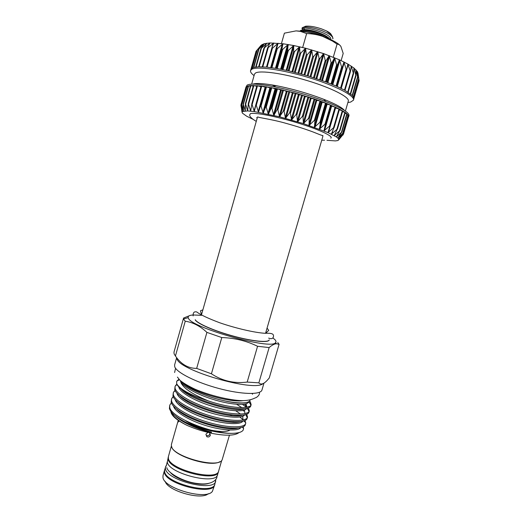 <?xml version="1.0" encoding="UTF-8"?>
<svg xmlns="http://www.w3.org/2000/svg" width="522" height="522" viewBox="0 0 522 522"><rect width="100%" height="100%" fill="white"/><g stroke="black" fill="none" stroke-linecap="round" stroke-linejoin="round"><path stroke-width="0.78" d="M326.981 140.301L335.405 140.907L337.923 140.522L338.804 139.772L337.845 138.049L336.351 136.921L327.966 132.588L303.399 123.59L279.564 116.791L254.305 111.571L247.637 110.918L242.41 111.538L241.784 104.087L243.487 111.127L243.239 103.747L245.236 110.912L245.451 103.539L247.637 110.918L248.328 103.597L250.671 111.134L251.865 103.891L254.305 111.571L256.028 104.42L258.501 112.223L260.752 105.183L263.199 113.085L265.985 106.162L268.328 114.142L271.642 107.356L273.809 115.388L277.632 108.746L279.564 116.791L283.864 110.305L285.501 118.344L290.239 112.008L291.517 120.008L296.646 113.835L297.514 121.77L302.982 115.754L303.399 123.59L309.148 117.724L309.076 125.45L315.027 119.727L314.446 127.303L320.541 121.717L319.438 129.13L325.597 123.662L323.96 130.905L330.126 125.541L327.966 132.588L334.06 127.322L331.392 134.167L337.349 128.973L334.197 135.622L339.959 130.48L336.351 136.921L341.89 131.903L337.845 138.049L343.065 132.98L338.661 139.009L343.548 133.952L338.804 139.772L343.522 133.997M241.771 104.106L246.762 86.365L248.074 86.587M348.422 117.261L348.663 116.399M348.024 116.08L348.676 116.373L348.226 115.31L343.078 133.012M346.902 114.742L348.239 115.264L347.065 114.024M342.536 111.591L345.277 112.537L339.972 130.48M339.32 109.809L342.732 110.912L337.414 129.019M335.463 107.924L339.509 109.15L334.158 127.479M331.033 105.881L335.653 107.278L330.243 125.867M260.485 105.575L265.828 86.685L270.546 88.022L271.316 87.572L275.766 88.994L277.006 88.694L281.325 90.169L283.028 90.032L286.35 91.343L289.227 91.539L293.142 93.066L295.68 93.242L299.204 94.743L302.036 95.056L305.233 96.531L308.443 97.014L311.132 98.404L314.603 99.023L316.808 100.328L320.423 101.059L321.461 102.018L325.924 103.128L326.478 103.956L331.202 105.314L325.708 124.229L331.202 105.314M255.858 104.622L261.111 86.039L265.659 87.291M251.793 103.956L256.948 85.628L260.928 86.685L254.018 111.095M248.322 103.597L253.398 85.458L256.759 86.287M250.514 85.556L253.203 86.137M243.239 103.747L248.283 85.836L250.299 86.234M345.068 113.241L347.084 113.959L345.238 112.491L339.417 109.072L325.976 103.147L314.603 99.023L295.68 93.242L277.006 88.694L261.274 86.019L250.547 85.51L246.775 86.352L245.953 87.102L246.541 87.167M241.001 104.707L242.41 111.538L241.999 112.145L241.001 104.707L245.797 87.657M240.929 105.509L242.378 113.124L246.697 116.23L252.772 119.186M348.631 116.843L348.996 115.59C349.44 112.621 341.708 107.956 325.8 101.601C308.711 95.115 291.211 90.097 273.287 86.541C259.101 83.938 250.384 83.448 247.134 85.086L245.842 87.37M344.474 110.436C342.138 107.552 335.248 103.845 323.803 99.317C308.319 93.425 292.444 88.87 276.184 85.667C264.08 83.442 256.276 82.933 252.765 84.14M345.401 111.055L348.311 101.079C349.773 97.281 331.907 88.042 307.641 80.721C283.407 73.361 259.832 70.098 255.421 73.067L254.468 74.17L251.65 84.172M347.887 102.521L350.608 102.09L353.518 100.133C355.169 95.904 335.568 85.66 308.796 77.589C282.063 69.478 256.217 66.026 251.545 69.406L250.553 70.607C250.234 71.932 251.402 73.602 254.064 75.618M250.553 70.607L251.036 69.034L253.477 67.449L258.736 66.783L266.618 67.116L276.738 68.467L288.509 70.79L307.641 75.781L326.022 81.915L336.527 86.195L344.879 90.306L352.461 95.63L353.949 98.338L353.518 100.133M261.052 45.342L264.184 43.691L269.926 42.961L282.872 43.744L293.71 45.525L305.559 48.22L323.562 53.59L339.509 59.841L347.887 64.049L353.903 67.984L357.524 71.827L358.784 79.253L357.289 71.436L357.74 77.634L355.939 69.791L355.984 75.84L353.916 67.997L353.524 73.876L351.228 66.079L350.392 71.775L347.906 64.062L346.615 69.563L346.079 69.172L343.991 61.974L342.236 67.273L341.603 66.973L339.509 59.841L337.29 65.054L336.586 64.754L334.569 57.714L331.868 62.836L331.098 62.542L329.225 55.619L326.048 60.663L325.239 60.376L323.588 53.603L319.927 58.568L319.086 58.288L317.663 51.658L313.605 56.585L312.743 56.324L311.627 49.858L307.19 54.745L306.323 54.51L305.559 48.22L300.783 53.087L299.922 52.879L299.582 46.778L294.486 51.632L293.651 51.45L293.71 45.525L288.412 50.406L287.615 50.256L288.118 44.514L282.656 49.42L281.906 49.309L282.872 43.744L277.299 48.696L276.608 48.637L278.069 43.228L272.432 48.233L271.779 48.298L273.73 42.967L267.505 48.22L269.939 42.961L263.851 48.383L266.749 43.202L260.85 48.787L264.191 43.691L258.534 49.427L262.285 44.409L256.915 50.282L261.052 45.342L256.015 51.332L251.03 69.041M300.646 31.183C304.352 30.243 310.942 31.49 320.423 34.928L326.374 37.741M330.1 39.3L325.16 36.109L320.665 34.087C315.634 32.136 310.988 30.857 306.74 30.263C302.734 29.767 300.555 30.008 300.202 30.994L300.163 31.131M327.222 32.984C331.274 35.274 333.134 37.212 332.814 38.811L333.01 38.145L331.64 35.718L327.222 32.984L321.643 30.544C314.172 27.907 308.319 26.759 304.085 27.098C301.69 27.477 301.37 28.449 303.138 30.002M305.331 30.1L303.608 28.345M303.556 27.183L305.618 26.23C309.611 25.806 314.955 26.707 321.637 28.919L326.668 31.013C329.441 32.462 331.007 33.741 331.372 34.85M332.521 36.625L330.896 34.348L326.668 31.013M256.263 121.391C251.708 118.67 249.516 116.51 249.679 114.912L250.384 113.679C254.221 112.139 276.047 116.302 297.638 122.918C319.275 129.521 333.982 136.483 330.785 138.167M266.044 332.155L265.966 333.33M269.254 339.835C268.621 342.85 252.844 341.395 233.706 336.194C214.575 331.033 197.283 323.51 195.241 319.732M269.235 339.9L269.215 339.959C268.582 342.98 252.805 341.525 233.667 336.325C214.542 331.163 197.244 323.633 195.208 319.862M242.945 400.674C230.111 402.775 194.837 392.661 185.062 384.075M181.8 381.843C185.917 386.874 195.724 392.015 211.221 397.262C230.646 403.61 249.131 404.609 250.045 400.263M249.581 401.007L250.403 402.012L251.134 404.72C250.462 409.568 229.726 408.211 208.63 401.026C191.274 393.908 181.884 387.233 180.468 381.008L180.462 380.74M178.935 379.226L176.704 381.21L176.638 383.677C178.707 389.673 195.469 398.815 214.627 404.322C233.38 409.718 249.594 410.233 250.736 406.064L251.134 404.72M208.63 401.026C190.517 395.115 179.849 389.334 176.638 383.677M248.485 407.963L249.32 410.951C248.348 415.375 231.814 414.99 212.767 409.47C193.31 403.852 176.586 394.397 175.092 388.361L175.059 386.397L176.841 384.172M175.059 386.397L174.739 389.621C176.221 395.63 192.592 404.981 211.867 410.625C230.711 416.158 247.402 416.706 248.877 412.432L249.32 410.951M249.046 411.545L247.415 408.308M246.789 414.227L247.513 417.176C246.488 421.756 229.921 421.515 210.888 416.021C191.437 410.416 174.766 400.85 173.311 394.658L173.297 392.642L175.014 390.397M173.297 392.642L172.958 395.917C174.4 402.044 190.523 411.44 209.681 417.085C228.408 422.618 245.209 423.12 246.997 418.807L247.513 417.176M247.245 417.77L245.79 414.585M245.086 420.478L245.699 423.394C244.635 428.125 228.036 428.04 209.009 422.559C189.571 416.98 172.939 407.291 171.536 400.948L171.536 398.873L173.187 396.616M171.536 398.873L171.183 402.201C172.573 408.445 188.468 417.894 207.502 423.531C226.104 429.064 243.011 429.534 245.112 425.176L245.699 423.394M244.831 421.88L244.146 420.856M243.174 426.813L243.598 428.471L243.285 429.88C242.195 431.948 238.769 433.097 233.014 433.332C212.226 434.115 170.459 417.28 169.761 407.225L169.774 405.098L171.373 402.834M169.774 405.098L169.409 408.478C170.733 413.013 176.788 417.92 187.568 423.198C195.202 426.944 203.215 429.926 211.599 432.138L210.868 433.188C225.517 436.053 234.92 435.837 239.063 432.555M233.014 433.332C221.543 433.945 201.773 429.58 187.568 423.198M250.854 405.313L250.045 403.238L248.694 401.686M182.139 383.533L181.343 383.67M244.348 404.191L245.673 405.17M246.423 407.317L242.495 404.4M242.913 410.468L243.709 411.075M191.241 395.33L189.46 395.213M243.33 419.923L239.859 417.026M188.168 401.196L186.713 401.137M232.864 421.619L233.849 422.291M210.868 433.188L210.81 433.038C202.484 431.224 194.654 428.712 187.326 425.502C177.826 420.862 172.404 416.556 171.072 412.576L170.883 411.48M229.458 435.185L222.078 460.019C217.765 468.9 172.371 456.482 171.412 446.121L171.418 444.411L178.243 420.373M209.498 432.829L210.405 435.224C209.629 436.901 208.428 437.384 206.797 436.686L205.909 434.265L207.671 432.594M206.79 436.686L206.301 435.381C207.926 436.079 209.126 435.589 209.89 433.919M179.163 420.752L178.256 422.024M221.713 460.456L218.672 470.948C217.433 481.656 169.382 469.663 168.378 458.303L168.404 456.535L171.392 446.023M218.535 471.333L217.609 474.622C216.33 485.473 168.286 473.513 167.327 462.009L168.319 456.933M218.45 471.725C217.204 482.465 169.148 470.472 168.156 459.086L168.188 457.311M170.4 472.527C176.436 479.901 199.482 486.511 208.513 483.457M215.808 479.607L214.868 484.083C213.478 495.306 165.467 483.418 164.619 471.542L164.671 469.689L166.25 465.396M215.71 481.193C214.353 492.298 166.329 480.39 165.448 468.625L165.494 466.792M214.738 484.462L214.646 484.86C213.25 496.109 165.239 484.227 164.397 472.319L164.58 470.081M164.45 470.466L163.027 475.483L162.962 477.369C163.543 488.429 206.712 500.585 212.415 491.313L214.646 484.86M262.938 383.677C254.194 392.192 178.459 370.196 176.971 358.731M263.949 383.161L261.959 389.986C260.83 394.939 241.83 394.612 219.123 388.557C196.422 382.561 176.488 372.512 174.713 366.725L174.602 364.937L176.553 358.027M258.86 382.848C260.778 384.942 263.473 384.199 266.944 380.629L269.248 378.006L279.087 344.311L276.432 343.744C274.402 343.854 271.962 345.133 269.13 347.574L258.86 382.848L247.187 382.084L257.561 346.275C246.501 340.866 234.574 337.956 221.785 337.558L211.423 373.798C222.248 380.943 234.169 383.703 247.187 382.084M211.423 373.798L196.67 368.401L206.908 332.383C200.167 326.054 192.944 322.335 185.238 321.226L175.438 355.997C181.049 364.252 188.122 368.382 196.67 368.401M175.438 355.997L174.107 353.903L173.976 352.141L183.568 318.074L183.803 319.471L185.238 321.226M272.875 337.923L274.787 339.528C276.105 340.873 276.334 341.93 275.479 342.713C271.316 350.184 190.876 327.562 188.409 318.179L188.188 317.683C187.796 316.143 189.375 315.249 192.931 315.001M206.908 332.383L221.785 337.558M257.561 346.275L269.13 347.574M279.087 344.311L277.795 342.556M322.609 135.642L322.864 136.399L265.548 333.317M257.131 118.331L256.752 117.443M190.106 315.438L183.574 318.042L173.976 352.141M193.329 314.975L201.453 315.334M208.252 493.701C201.433 500.539 167.347 490.765 165.193 481.349M219.86 461.683C210.829 467.732 172.482 455.667 171.705 446.597M229.934 430.063C224.277 434.219 197.368 428.706 185.871 420.889M210.81 433.038L211.599 432.138M201.231 314.407L201.786 313.729M341.127 60.585L343.195 53.44L340.899 46.438C339.842 44.892 338.563 44.122 337.062 44.122L332.527 41.094L322.648 36.364C317.48 34.635 312.143 33.702 306.642 33.565L300.502 31.392L296.046 30.883L301.018 31.222C307.823 32.044 315.034 33.76 322.648 36.364L331.594 39.992C335.483 41.864 338.263 43.62 339.926 45.264M296.046 30.883L284.392 33.167L281.443 43.567M302.662 47.502L306.642 33.565M333.284 57.198L337.062 44.122M359.045 80.271L357.955 72.91M271.91 84.903L274.813 86.078M326.217 103.284L320.71 122.292M320.769 101.229L315.249 120.314M314.942 99.18L309.415 118.324M308.822 97.17L303.295 116.36M302.512 95.232L296.998 114.448M296.118 93.399L290.617 112.621M289.749 91.709L284.262 110.905M283.498 90.175L278.037 109.339M277.482 88.838L272.047 107.943M271.786 87.703L266.383 106.736M266.507 86.796L261.144 105.738M261.718 86.123L256.387 104.961M257.483 85.693L252.198 104.413M253.868 85.504L248.622 104.1M250.906 85.562L245.705 104.015M248.622 85.856L243.467 104.165M247.05 86.371L241.934 104.537M246.175 87.109L241.112 105.118M241.092 105.516L240.988 105.901M357.824 73.817L357.994 73.23M332.168 84.329L339.189 60.095M327.15 82.339L334.197 57.962M321.741 80.355L328.808 55.867M316.032 78.404L323.105 53.831M310.101 76.519L317.174 51.906M304.052 74.737L311.112 50.105M297.977 73.087L305.018 48.474M291.987 71.592L298.995 47.026M286.173 70.281L293.149 45.792M280.634 69.165L287.557 44.794M275.446 68.258L282.317 44.037M270.696 67.573L277.508 43.535M271.779 48.298L273.189 43.287M268.804 45.525L269.43 43.293M265.946 44.735L266.279 43.554M263.584 44.677L263.76 44.057M211.071 432.484C196.585 428.986 181.31 422.004 175.32 415.89M229.941 414.618L232.036 415.695M237.934 428.053C226.959 431.896 186.745 420.301 176.801 409.215M235.8 410.821L240.518 414.057M242.671 416.328L243.069 419.982M240.127 421.632C229.556 425.606 187.972 413.613 178.309 402.54M236.675 404.315L241.856 407.636M244.361 410.07L244.968 413.613M242.299 415.212C232.173 419.31 189.192 406.912 179.822 395.878M246.038 403.8L246.867 407.238M244.453 408.791C234.809 413 190.399 400.191 181.356 389.216M245.484 402.664C238.176 403.865 226.75 402.064 211.221 397.262M187.326 425.502C178.315 420.921 173.141 416.628 171.797 412.621M240.844 427.596C238.306 431.361 222.777 430.722 206.125 425.652C189.075 420.478 174.935 411.956 173.526 406.175M242.743 421.241C240.479 424.993 224.878 424.288 208.017 419.153C190.765 413.92 176.475 405.366 175.255 399.728M244.642 414.879C242.665 418.611 226.992 417.854 209.916 412.648C192.455 407.349 178.009 398.762 176.997 393.281M244.701 404.126L246.723 407.264M246.528 408.504C244.857 412.236 229.119 411.408 211.828 406.136C194.145 400.772 179.542 392.159 178.746 386.835M248.518 401.777L248.485 401.914C247.637 405.751 232.473 405.137 215.051 400.009C197.251 394.789 181.93 386.228 180.592 380.858M330.628 39.541C333.63 33.78 297.566 23.803 303.119 30.002M329.643 38.915C328.69 37.734 326.909 36.462 324.306 35.091C318.812 32.41 313.376 30.667 308 29.852C305.292 29.493 303.523 29.545 302.708 30.015M328.534 38.099L328.86 38.041M331.477 35.424L331.046 34.622M330.472 33.937L327.19 31.477M251.402 68.539L256.367 50.888M252.23 67.938L257.326 49.851M253.836 67.351L258.99 49.035M256.145 66.946L261.359 48.448M258.703 66.783L263.864 48.494M259.153 66.77L264.413 48.115M267.512 48.22L262.259 66.816L267.492 48.344M262.807 66.842L268.119 48.044M266.468 67.103L271.76 48.396M267.081 67.162L272.432 48.233M271.225 67.638L276.601 48.657L271.225 67.638M271.91 67.73L277.299 48.696M276.125 68.369L283.002 44.122M276.484 68.428L281.906 49.309M277.221 68.552L282.656 49.42M281.358 69.302L288.294 44.918M282.154 69.459L287.615 50.256M282.95 69.615L288.412 50.406M286.943 70.444L293.925 45.949M288.164 70.711L293.651 51.45M288.992 70.901L294.486 51.632M292.79 71.788L299.804 47.208M294.408 72.18L299.922 52.879M295.263 72.395L300.783 53.087M298.799 73.302L305.84 48.683M300.789 73.837L306.323 54.51M301.657 74.072L307.19 54.745M304.868 74.972L311.934 50.34M307.197 75.651L312.743 56.324M308.058 75.905L313.605 56.585M310.91 76.767L317.983 52.154M313.533 77.595L319.086 58.288M314.375 77.863L319.927 58.568M316.815 78.665L323.888 54.105M319.686 79.638L325.239 60.376M320.495 79.918L326.048 60.663M322.492 80.623L329.558 56.148M325.552 81.739L331.098 62.542M326.322 82.026L331.868 62.836M327.855 82.613L334.896 58.249M331.046 83.872L336.586 64.754M331.757 84.159L337.29 65.054M332.808 84.597L339.829 60.382M336.083 85.999L341.603 66.973M336.723 86.28L342.236 67.273L336.723 86.28M337.29 86.541L344.266 62.509M340.585 88.081L346.079 69.172M346.615 69.563L341.147 88.362L346.588 69.641M341.238 88.407L348.161 64.597M344.487 90.091L349.955 71.312M350.392 71.775L344.983 90.365L350.34 71.886M350.719 69.132L351.456 66.614M347.743 91.996L353.179 73.361M348.135 92.244L353.459 73.967M353.727 69.837L354.112 68.526M350.327 93.764L355.717 75.285M355.9 71.012L356.102 70.313M352.2 95.363L357.544 77.067M353.368 96.759L358.653 78.672M353.87 97.81L359.045 80.094M243.493 110.129L243.33 110.71M245.32 109.476L245.04 110.481M247.878 108.785L247.402 110.468M251.245 107.708L250.41 110.671M265.143 87.181L258.194 111.728M269.874 87.905L262.873 112.576M270.546 88.022L263.545 112.706M271.048 87.565L265.652 106.592M275.035 88.851L267.995 113.626M275.766 88.994L268.719 113.783M276.693 88.668L271.264 107.767M280.555 89.999L273.482 114.86M281.325 90.169L274.246 115.036M282.67 89.986L277.215 109.144M286.35 91.343L279.244 116.256M287.152 91.533L280.04 116.458M288.894 91.487L283.413 110.69M292.327 92.851L285.188 117.802M293.142 93.066L286.004 118.024M295.256 93.164L289.756 112.38M298.382 94.508L291.23 119.473M299.204 94.743L292.046 119.701M301.651 94.978L296.137 114.194M304.424 96.283L297.253 121.234M305.233 96.531L298.062 121.476M307.98 96.903L302.453 116.099M310.349 98.143L303.171 123.061M311.132 98.404L303.961 123.309M314.127 98.906L308.606 118.057M316.058 100.067L308.887 124.921M316.808 100.328L309.637 125.169M320.006 100.948L314.485 120.047M321.461 102.018L314.303 126.787M322.165 102.279L315.007 127.035M325.506 103.01L319.999 122.031M326.478 103.956L319.333 128.627M327.124 104.217L319.979 128.869M330.556 105.046L325.062 123.975M331.607 106.123L324.495 130.644M335.078 107.023L329.61 125.848M335.561 107.956L328.468 132.334M339.006 108.922L333.565 127.622M332.834 130.598L331.868 133.913M342.295 110.703L336.879 129.273M335.176 133.508L334.635 135.361M344.905 112.347L339.528 130.781M337.075 135.55L336.755 136.66M346.81 113.835L341.466 132.125M338.393 137.142L338.204 137.788M347.998 115.147L342.7 133.286M339.072 138.408L338.974 138.735M348.474 116.262L343.222 134.252M343.222 134.382L343.039 135.015M348.676 116.386L343.548 133.952M347.117 114.005L341.89 131.903M345.277 112.537L339.998 130.624M342.732 110.912L337.401 129.195M339.509 109.15L334.126 127.642M335.653 107.278L330.217 125.978M241.04 105.092L240.929 105.49M276.184 85.667L273.287 86.541M323.803 99.317L325.8 101.601M357.779 73.498L357.955 72.897M305.618 26.23L304.085 27.098M330.896 34.348L331.64 35.718M257.698 116.83C257.907 117.691 270.82 118.938 286.891 123.584C296.228 126.187 304.528 128.83 311.791 131.498C316.417 133.188 322.061 135.792 322.961 135.544M266.194 332.821L268.726 330.361L267.173 328.273M193.153 315.888C192.925 312.593 194.145 311.295 196.82 311.98C200.278 314.707 207.887 318.289 219.625 322.733C235.931 328.377 255.069 332.749 265.117 333.297C273.469 332.919 273.587 334.569 273.489 336.449C273.091 338.628 271.473 339.183 268.641 338.125M166.844 467.666C167.418 472.521 183.15 482.119 197.858 483.555C212.5 485.669 217.87 478.707 216.839 475.999M259.375 392.309C259.812 394.097 258.801 395.826 256.348 397.477C253.32 398.58 250.847 400.544 242.123 400.668C229.458 400.276 209.87 395.539 195.078 389.216C188.194 385.973 183.157 382.998 179.973 380.297L177.415 377.086M275.479 342.713L276.432 343.737M257.333 117.607L201.577 314.453M188.188 317.683L183.581 318.922M174.609 372.512L175.562 368.278M252.55 394.26L252.041 393.503M166.296 465.787L167.288 461.787M249.744 406.286L246.482 407.31M242.86 420.021L245.751 419.068M244.642 413.672L247.748 412.674M248.413 401.829L251.154 404.648M242.306 427.179L243.598 428.471M243.891 420.934L245.797 422.846M173.421 397.131L172.364 397.379M245.484 414.677L247.585 416.804M175.32 391.017L173.989 391.337M247.069 408.393L249.372 410.736M177.232 384.89L175.627 385.282M179.398 379.729L176.704 381.21M201.303 314.211L200.461 310.779L202.882 309.84M321.767 140.177L324.56 140.235M326.974 31.34L330.824 34.276M330.935 34.419L331.32 35.131M329.754 39.006C329.8 38.524 327.986 37.219 324.306 35.091L325.16 36.109M303.008 30.002C303.302 29.8 301.762 29.291 308 29.852L306.74 30.263M301.018 31.222L300.502 31.392M331.594 39.992L332.527 41.094M262.155 44.481L261.731 44.983M357.524 71.827L358.066 75.429M251.891 68.141L256.915 50.282M253.457 67.455L258.534 49.427M255.721 66.999L260.85 48.787M258.664 66.783L263.851 48.383M348.167 92.263L353.524 73.876M350.673 94.032L355.984 75.84M352.481 95.65L357.74 77.634M353.57 97.092L358.784 79.253M353.949 98.345L359.116 80.662M250.501 85.53L245.399 103.624M253.398 85.458L248.237 103.747M256.948 85.628L251.728 104.119M261.111 86.039L255.826 104.739M265.828 86.685L260.478 105.601"/></g></svg>
